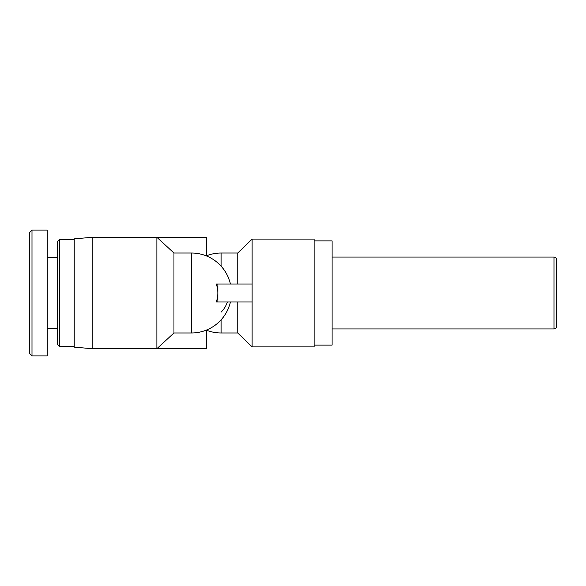 <?xml version="1.0" encoding="UTF-8"?>
<svg xmlns="http://www.w3.org/2000/svg" width="586" height="586" viewBox="0 0 586 586"><rect width="100%" height="100%" fill="white"/><g stroke="black" fill="none" stroke-linecap="round" stroke-linejoin="round"><path stroke-width="0.88" d="M556.7 293L556.7 259.752C556.524 258.104 555.623 257.203 554.004 257.056L554.004 328.936C555.623 328.79 556.524 327.896 556.7 326.241L556.7 293M314.111 240.89L332.086 240.89L332.086 345.11L314.111 345.11M252.119 284.012L217.831 284.012L217.831 293A26.355 26.355 0 0 1 216.256 301.98L252.119 301.98L252.119 346.905L314.111 346.905L314.111 239.088L252.119 239.088L252.119 301.98M217.831 301.98L217.831 293A26.355 26.355 0 0 0 216.256 284.012L217.831 284.012M221.12 266.176L221.12 253.02L237.748 253.02L237.748 284.012M237.748 301.98L237.748 332.98L252.119 346.905M227.449 301.98C225.962 306.075 223.852 309.459 221.12 312.133M221.12 319.824L221.12 332.98A39.98 39.98 0 0 1 206.301 330.13L206.301 348.707L156.88 348.707L156.88 237.293L206.301 237.293L206.301 255.87A39.98 39.98 0 0 1 221.12 253.02M173.954 332.98L173.954 253.02L156.88 237.293L92.192 237.293L92.192 348.707L156.88 348.707L173.954 332.98L191.475 332.98L191.475 253.02L173.954 253.02M92.192 348.707L74.224 347.132L74.224 238.868L92.192 237.293M57.604 241.337L59.398 239.542L57.604 241.337L57.604 344.663L59.398 346.458L59.398 239.542L74.224 239.542M29.3 353.204L31.996 355.892L31.996 230.137L29.3 232.832L29.3 353.204L31.996 355.892L47.268 355.892L47.268 230.108L31.996 230.108M57.604 344.663L59.398 346.458L74.224 346.458M47.268 328.49L57.604 328.49M332.086 328.936L554.004 328.936M332.086 257.056L554.004 257.056M230.43 284.012A39.98 39.98 0 0 0 191.475 253.02M191.475 332.98A39.98 39.98 0 0 0 230.43 301.98M237.748 253.02L252.119 239.088M221.12 332.98L237.748 332.98M31.996 230.137L29.3 232.832M47.268 257.51L57.604 257.51"/></g></svg>
